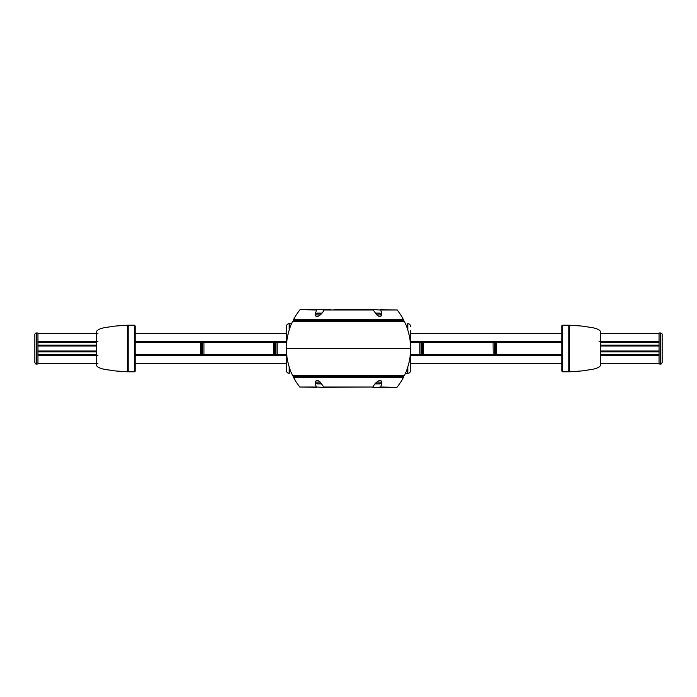 <?xml version="1.0" encoding="UTF-8"?>
<svg xmlns="http://www.w3.org/2000/svg" width="697" height="697" viewBox="0 0 697 697"><rect width="100%" height="100%" fill="white"/><g stroke="black" fill="none" stroke-linecap="round" stroke-linejoin="round"><path stroke-width="1.05" d="M400.461 320.55L402.997 320.55A1.551 1.551 0 0 1 404.399 321.43A62.111 62.111 0 0 1 410.611 348.5L410.611 330.639M402.997 320.55L294.003 320.55L292.601 321.43L404.399 321.43M289.185 330.082L289.185 323.661C287.486 323.826 286.554 324.75 286.389 326.449L286.389 348.5L410.611 348.5L286.389 348.5L286.389 370.551L286.389 355.487M409.688 337.836A2.797 1.237 0 0 1 410.611 338.751M286.389 338.751A2.797 1.237 0 0 1 287.312 337.836M292.601 375.57L404.399 375.57L402.997 376.45L294.003 376.45A1.551 1.551 0 0 1 292.601 375.57A62.111 62.111 0 0 1 292.601 321.43M287.312 359.164A2.797 1.237 180 0 1 286.389 358.249M407.815 366.918L407.815 373.339C409.514 373.174 410.446 372.25 410.611 370.551L410.611 358.249A2.797 1.237 180 0 1 409.688 359.164M410.611 358.249L410.611 348.5A62.111 62.111 0 0 1 404.399 375.57M377.225 309.686L323.739 309.973C322.946 313.946 315.131 319.871 315.244 314.059L316.673 309.686L330.596 309.686M372.973 309.686L380.754 309.973L381.756 314.059L380.945 316.255L379.656 316.647L377.251 315.445L372.973 309.686M380.754 309.973L397.22 309.973L380.327 309.686M324.41 309.686L300.39 309.686L316.246 309.973M372.59 309.686L334.316 309.686M294.308 320.55A0.775 0.775 0 0 1 293.62 319.409A62.111 62.111 0 0 1 299.78 309.973M319.775 387.314L373.261 387.027C374.054 383.054 381.869 377.129 381.756 382.941L380.754 387.027L377.225 387.314M324.027 387.314L316.246 387.027L315.244 382.941L316.055 380.745L317.344 380.353L319.749 381.555L324.027 387.314M316.246 387.027L299.78 387.027L316.673 387.314M372.59 387.314L396.61 387.314L380.754 387.027M402.692 376.45A0.775 0.775 0 0 1 403.38 377.591A62.111 62.111 0 0 1 397.22 387.027M379.133 313.101L375.117 313.101M377.086 313.101L379.386 313.101M376.336 313.101L375.7 313.101M321.639 313.101L317.614 313.101M318.207 313.101L319.583 313.101M321.883 313.101L319.914 313.101M317.867 383.899L321.883 383.899M319.914 383.899L317.614 383.899M375.361 383.899L379.386 383.899M375.117 383.899L377.086 383.899M97.937 363.381L37.952 363.381L37.952 355.313L97.937 355.313M97.937 341.687L37.952 341.687L37.952 333.619L97.937 333.619M659.048 333.61L600.622 333.61L659.048 333.619L659.048 341.687L599.063 341.687M600.622 355.313L659.048 355.313L659.048 363.381L600.622 363.381L659.048 363.39M659.048 354.869L600.622 354.869M561.799 354.869L410.611 354.869M286.389 354.869L135.201 354.869M96.378 354.869L37.952 354.869M659.048 351.602L600.622 351.602L659.048 351.602M96.378 351.602L37.952 351.602L96.378 351.602M659.048 345.398L600.622 345.398M96.378 345.398L37.952 345.398M37.952 342.131L96.378 342.131M135.201 342.131L286.389 342.131M410.611 342.131L561.799 342.131M600.622 342.131L659.048 342.131M410.611 342.288L421.127 342.288L421.127 354.712L419.882 354.398L419.882 342.602L421.668 342.288L421.668 354.869L421.668 342.131L423.454 342.602L494.304 342.288L494.304 354.712L493.171 354.712L493.058 342.602M410.611 354.712L494.844 354.869L494.844 342.288L422.208 342.288L422.208 354.712L423.34 354.712L423.454 342.602M286.389 354.398L275.873 354.712L275.873 342.288L275.332 342.288L275.332 354.869L286.389 354.712M273.546 354.398L203.829 354.712L275.332 354.712L275.332 342.131L273.66 342.288L274.792 342.288L274.792 354.712L273.546 354.398L273.66 342.288L203.829 342.288L273.546 342.602M286.389 342.288L275.873 342.288L286.389 342.602M277.118 354.398L277.118 342.602M561.799 354.398L495.384 354.712L495.384 342.288L494.844 342.288L494.844 354.712L561.799 354.712M202.156 354.869L203.829 354.712L202.696 354.712L202.696 342.288L203.829 342.288L202.156 342.288L202.156 354.869M135.201 354.712L202.156 354.712L202.156 342.131L200.492 342.288L201.616 342.288L201.616 354.712L200.379 354.398L200.492 342.288L135.201 342.288M203.942 354.398L203.942 342.602M561.799 342.288L495.384 342.288L561.799 342.602M496.621 354.398L496.621 342.602M134.425 325.211L135.201 325.987L135.201 371.013A0.775 0.775 0 0 1 134.425 371.789L134.425 325.211L128.213 325.211A0.775 0.775 0 0 0 127.438 325.987M562.575 371.789L561.799 371.013L561.799 325.987A0.775 0.775 0 0 1 562.575 325.211L562.575 371.789L568.787 371.789A0.775 0.775 0 0 0 569.562 371.013M96.378 348.5L96.378 332.974C95.933 330.674 98.617 328.906 104.437 327.677L114.988 326.074L127.438 325.211L127.438 371.789L114.988 370.926L104.437 369.323C98.617 368.094 95.933 366.326 96.378 364.026L96.378 348.5M600.622 348.5L600.622 364.026C601.067 366.326 598.383 368.094 592.563 369.323L582.012 370.926L569.562 371.789L569.562 325.211L582.012 326.074L592.563 327.677C598.383 328.906 601.067 330.674 600.622 332.974L600.622 348.5M34.85 334.525L34.85 362.475C35.547 363.93 36.061 364.453 36.401 364.026L36.401 332.974A1.551 1.551 0 0 0 34.85 334.525M36.401 332.974L37.952 332.974L37.952 364.026L36.401 364.026M662.15 362.475L662.15 334.525A1.551 1.551 0 0 0 660.599 332.974L660.599 364.026C660.939 364.453 661.453 363.93 662.15 362.475M660.599 364.026L659.048 364.026L659.048 332.974L660.599 332.974M410.611 326.449C410.446 324.75 409.514 323.826 407.815 323.661L407.815 330.082M286.389 370.551C286.554 372.25 287.486 373.174 289.185 373.339L289.185 366.918M323.739 309.973L373.261 309.973M397.22 309.973A62.111 62.111 0 0 1 403.38 319.409L293.62 319.409M373.261 387.027L323.739 387.027M299.78 387.027A62.111 62.111 0 0 1 293.62 377.591L403.38 377.591M380.301 316.604L379.342 316.604M376.624 314.887L381.364 314.887L379.577 313.101M317.658 316.604L316.699 316.604M315.636 315.706L315.636 314.887L320.376 314.887M316.699 380.396L317.658 380.396M320.376 382.113L315.636 382.113C315.175 382.548 315.776 383.141 317.423 383.899M379.342 380.396L380.301 380.396M381.364 381.294L381.364 382.113L376.624 382.113M561.799 363.381L410.611 363.381L561.799 363.39M286.389 363.381L135.201 363.381L286.389 363.39M135.201 355.313L286.389 355.313M410.611 355.313L561.799 355.313M37.952 351.898L96.378 351.898M600.622 351.898L659.048 351.898M659.048 351.009L600.622 351.009M96.378 351.009L37.952 351.009M37.952 345.991L96.378 345.991M600.622 345.991L659.048 345.991M659.048 345.102L600.622 345.102M96.378 345.102L37.952 345.102M561.799 341.687L410.611 341.687M286.389 341.687L135.201 341.687M135.201 333.619L286.389 333.619L135.201 333.61M410.611 333.619L561.799 333.619L410.611 333.61M419.882 354.398L410.611 354.398M410.611 342.602L419.882 342.602M493.058 354.398L423.454 354.398M200.379 354.398L135.201 354.398M135.201 342.602L200.379 342.602M134.425 371.789L128.213 371.789L128.213 325.211M562.575 325.211L568.787 325.211L568.787 371.789M291.573 323.661L289.185 323.661M405.427 373.339L407.815 373.339M403.38 319.409L402.692 320.55M293.62 377.591L294.308 376.45M381.364 315.706L381.364 314.887M315.636 314.887C315.175 314.452 315.776 313.859 317.423 313.101M315.636 381.294L315.636 382.113M381.364 382.113C381.817 382.575 381.215 383.176 379.577 383.899M37.952 363.39L96.378 363.39M96.378 333.61L37.952 333.61M128.213 371.789L127.438 371.013M568.787 325.211L569.562 325.987"/></g></svg>
